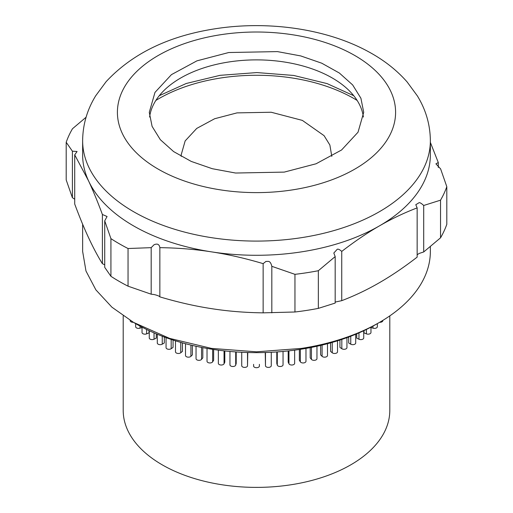 <?xml version="1.0" encoding="UTF-8"?>
<svg xmlns="http://www.w3.org/2000/svg" width="513" height="513" viewBox="0 0 513 513"><rect width="100%" height="100%" fill="white"/><g stroke="black" fill="none" stroke-linecap="round" stroke-linejoin="round"><path stroke-width="0.77" d="M181.204 156.382L181.16 154.907L185.155 140.921L196.729 128.423L214.646 118.734L237 112.886L271.197 112.244L302.362 120.395L324.075 135.663L329.872 145.025L331.796 156.382M288.191 350.93L288.191 362.152L288.954 363.788A2.898 1.674 0 0 0 292.5 364.967A2.898 1.674 0 0 0 294.648 363.351L294.648 350.155M276.789 351.95L276.789 363.46L277.296 365.128A2.898 1.674 0 0 0 280.9 366.455A2.898 1.674 0 0 0 283.048 364.839L283.048 351.45M265.227 352.521L265.484 365.878A2.898 1.674 0 0 0 269.12 367.346A2.898 1.674 0 0 0 271.268 365.731A2.898 1.674 0 0 0 271.255 365.589M253.602 364.339L253.602 366.032A2.898 1.674 0 0 0 257.25 367.648A2.898 1.674 0 0 0 259.398 366.032L259.398 364.339M247.773 352.521L247.516 365.878L247.516 352.514M236.211 351.95L236.211 363.46L235.704 365.128L235.704 351.912M224.809 350.93L224.809 362.152L224.046 363.788L224.046 350.847M213.645 349.488L213.645 360.273L212.645 361.864L212.645 349.334M202.808 347.634L202.808 357.837L201.571 359.369L201.571 347.397M192.375 345.416L192.375 354.868L190.913 356.336L190.913 345.069M182.436 342.87L182.436 351.386L180.756 352.771L180.756 342.395M173.061 340.048L173.061 347.416L171.175 348.712L171.175 339.426M164.314 337.009L164.314 342.985L162.243 344.185L162.243 336.227M156.273 333.828L156.273 338.138L154.035 339.228L154.035 332.873M149.001 330.596L149.001 332.905L146.596 333.873L146.596 329.449M389.797 315.886L389.797 410.432A133.297 76.956 180 0 1 290.999 484.766A133.297 76.956 180 0 1 123.203 410.432L123.203 315.886M130.167 320.401L130.167 320.631A2.898 1.674 0 0 0 133.354 322.299M135.656 323.626L135.656 326.717A2.898 1.674 0 0 0 139.305 328.333A2.898 1.674 0 0 0 140.004 328.166L142.037 327.486M142.037 327.147L142.037 332.501A2.898 1.674 0 0 0 145.686 334.117A2.898 1.674 0 0 0 146.596 333.873M149.27 330.725L149.27 337.945A2.898 1.674 0 0 0 152.919 339.561A2.898 1.674 0 0 0 154.035 339.228M157.299 334.258L157.299 342.998A2.898 1.674 0 0 0 160.947 344.614A2.898 1.674 0 0 0 162.243 344.185M166.058 337.644L166.058 347.634A2.898 1.674 0 0 0 169.707 349.25A2.898 1.674 0 0 0 171.175 348.712M175.484 340.818L175.484 351.809A2.898 1.674 0 0 0 179.133 353.425A2.898 1.674 0 0 0 180.756 352.771M185.507 343.704L185.507 355.496A2.898 1.674 0 0 0 189.156 357.112A2.898 1.674 0 0 0 190.913 356.336M196.043 346.249L196.043 358.664A2.898 1.674 0 0 0 199.692 360.28A2.898 1.674 0 0 0 201.571 359.369M207.021 348.41L207.021 361.287A2.898 1.674 0 0 0 210.67 362.903A2.898 1.674 0 0 0 212.645 361.864M218.352 350.155L218.352 363.351A2.898 1.674 0 0 0 222.001 364.967A2.898 1.674 0 0 0 224.046 363.788M229.997 364.544A2.898 1.674 0 0 0 229.952 364.839A2.898 1.674 0 0 0 233.601 366.455A2.898 1.674 0 0 0 235.704 365.128M241.745 365.589A2.898 1.674 0 0 0 241.732 365.731A2.898 1.674 0 0 0 245.381 367.346A2.898 1.674 0 0 0 247.516 365.878M363.999 330.596L363.999 332.905L366.404 333.873A2.898 1.674 0 0 0 368.815 334.117A2.898 1.674 0 0 0 370.963 332.501L370.963 327.147M356.727 333.828L356.727 338.138L358.965 339.228A2.898 1.674 0 0 0 361.582 339.561A2.898 1.674 0 0 0 363.73 337.945L363.73 330.725M348.686 337.009L348.686 342.985L350.757 344.185A2.898 1.674 0 0 0 353.553 344.614A2.898 1.674 0 0 0 355.701 342.998L355.701 334.258M339.939 340.048L339.939 347.416L341.825 348.712A2.898 1.674 0 0 0 344.794 349.25A2.898 1.674 0 0 0 346.942 347.634L346.942 337.644M330.564 342.87L330.564 351.386L332.244 352.771A2.898 1.674 0 0 0 335.367 353.425A2.898 1.674 0 0 0 337.516 351.809L337.516 340.818M320.625 345.416L320.625 354.868L322.087 356.336A2.898 1.674 0 0 0 325.345 357.112A2.898 1.674 0 0 0 327.493 355.496L327.493 343.704M310.192 347.634L310.192 357.837L311.429 359.369A2.898 1.674 0 0 0 314.809 360.28A2.898 1.674 0 0 0 316.957 358.664L316.957 346.249M299.355 349.488L299.355 360.273L300.355 361.864A2.898 1.674 0 0 0 303.831 362.903A2.898 1.674 0 0 0 305.979 361.287L305.979 348.41M370.963 327.486L372.996 328.166A2.898 1.674 0 0 0 375.195 328.333A2.898 1.674 0 0 0 377.344 326.717L377.344 323.626M379.646 322.299A2.898 1.674 0 0 0 380.684 322.247A2.898 1.674 0 0 0 382.833 320.631L382.833 320.401M74.718 154.855L74.718 204.065C79.528 216.993 84.138 228.195 88.557 237.666C93.199 247.625 97.81 256.301 102.395 263.695L102.395 214.485C97.81 202.116 93.199 190.913 88.557 180.884L74.718 154.855L77.078 151.508L72.397 151.188L66.196 142.261A194.151 112.091 180 0 1 72.468 128.757L86.075 117.24M66.196 142.261L66.196 179.922L72.397 197.717L74.718 199.179M159.857 247.619L159.857 247.664C177.812 247.888 195.03 249.286 211.503 251.864A173.862 100.381 0 0 0 301.497 251.864A173.862 100.381 0 0 0 379.44 225.88C367.417 232.799 354.849 241.309 341.741 251.415C339.805 249.632 338.317 248.908 337.259 249.254L333.822 253.024L335.181 256.583L318.349 270.717A194.151 112.091 180 0 1 306.748 272.736A194.151 112.091 180 0 1 294.956 274.333L271.819 266.318C270.229 259.815 267.773 261.713 265.978 261.399L263.143 263.644C245.182 258.302 227.971 254.377 211.503 251.864A173.862 100.381 0 0 1 88.557 180.884A173.862 100.381 180 0 1 82.638 154.907L82.638 140.709A173.862 100.381 0 0 0 301.497 237.666A173.862 100.381 0 0 0 430.362 140.709C430.208 124.704 425.88 109.769 417.364 95.899L407.117 81.939C396.735 70.134 383.993 60.13 368.885 51.922C327.012 28.818 268.305 20.437 215.184 28.773C168.604 35.961 132.251 53.596 106.108 81.682L95.732 95.739C87.159 109.647 82.792 124.64 82.638 140.709M82.638 224.207L82.638 251.434L85.979 271.018L95.867 289.851L111.937 307.204L133.56 322.414L169.566 338.368L211.497 348.398L256.5 351.815L301.497 348.398A173.862 100.381 180 0 0 379.44 322.414A173.862 100.381 180 0 0 430.362 251.434L430.362 246.516M72.397 197.717L72.397 151.188M133.56 322.414L136.016 323.838A170.387 98.374 0 0 0 300.599 349.295A170.387 98.374 0 0 0 376.984 323.838L379.44 322.414M159.857 296.873L159.857 247.664C159.312 244.278 157.369 243.316 154.022 244.778L151.181 247.657L128.045 248.516A194.151 112.091 180 0 1 110.923 238.628L104.723 220.834L104.723 267.363L110.923 276.289A194.151 112.091 0 0 0 128.045 286.177L151.181 294.193L154.022 294.533C157.376 295.315 159.319 296.097 159.857 296.873C177.812 302.208 195.03 306.133 211.503 308.646C227.971 311.231 245.182 312.629 263.143 312.847L294.956 311.994A194.151 112.091 0 0 0 306.748 310.397A194.151 112.091 0 0 0 318.349 308.377L335.181 303.074L335.181 256.583M102.395 263.695L104.723 264.817M104.723 220.834L107.076 216.512L102.395 214.485M430.362 142.39L438.282 162.525L435.922 163.839L440.603 168.873L446.804 186.668A194.151 112.091 180 0 1 440.532 200.173L423.7 205.482C421.648 203.565 420.153 202.622 419.224 202.635L415.786 204.706L417.146 207.887C404.039 212.908 391.47 218.91 379.44 225.88A173.862 100.381 0 0 0 430.362 154.907L430.362 140.709M271.819 266.318L271.819 312.853M417.146 254.749L419.224 253.422L423.7 251.966L440.532 237.833A194.151 112.091 0 0 0 446.804 224.328L446.804 186.668M335.181 302.074L341.741 300.669C354.849 295.648 367.417 289.646 379.44 282.669C391.47 275.757 404.039 267.247 417.146 257.135L417.146 207.887M294.956 274.333L294.956 311.994M263.143 312.847L263.143 263.644M151.181 294.193L151.181 247.657M128.045 286.177L128.045 248.516M110.923 238.628L110.923 276.289M284.247 172.105L235.582 173.028L212.254 168.7L191.234 161.422L173.618 151.585L160.338 139.696L152.085 126.371L149.283 112.315L154.971 92.417L171.438 74.635L196.934 60.848L228.753 52.525L277.418 51.601L300.746 55.93L321.766 63.208L339.382 73.045L352.662 84.94L360.915 98.259L363.717 112.315L358.029 132.213L341.562 150.001L316.066 163.782L284.247 172.105M438.282 162.525L438.282 167.411M423.7 251.966L423.7 205.482M341.741 251.415L341.741 300.669M440.532 200.173L440.532 237.833M318.349 308.377L318.349 270.717M149.597 117.047A107.217 61.9 180 0 1 228.753 61.99A107.217 61.9 180 0 1 363.403 117.047M357.151 100.452A137.933 79.637 0 0 0 220.802 77.982A137.933 79.637 0 0 0 155.849 100.452M140.004 328.166L140.004 326.063M265.484 365.878L265.484 352.514M277.296 365.128L277.296 351.912M288.954 363.788L288.954 350.847M300.355 361.864L300.355 349.334M311.429 359.369L311.429 347.397M322.087 356.336L322.087 345.069M332.244 352.771L332.244 342.395M341.825 348.712L341.825 339.426M350.757 344.185L350.757 336.227M358.965 339.228L358.965 332.873M366.404 333.873L366.404 329.449M372.996 328.166L372.996 326.063M220.5 34.749A139.094 80.304 0 0 0 122.145 133.098A139.094 80.304 0 0 0 292.5 189.881A139.094 80.304 0 0 0 390.855 91.532A139.094 80.304 0 0 0 220.5 34.749M229.952 364.839L229.952 351.45M241.732 365.731L241.732 352.277M271.268 365.731L271.268 352.277M159.254 95.713L186.238 83.491L220.09 75.328L256.917 72.57L293.705 75.456L327.108 83.606L353.746 95.713"/></g></svg>
